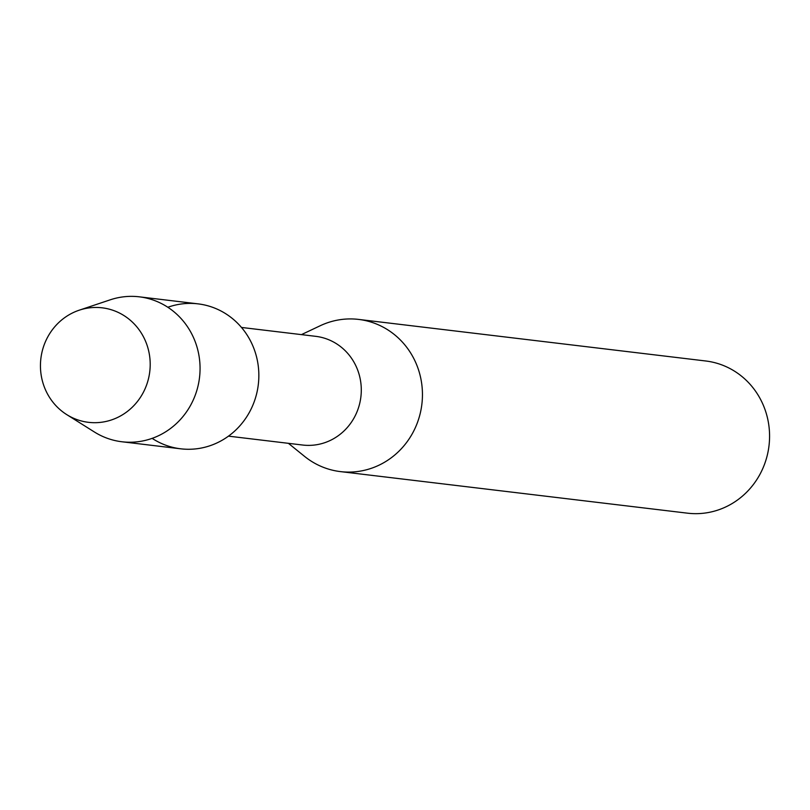 <?xml version="1.0" encoding="UTF-8"?>
<svg xmlns="http://www.w3.org/2000/svg" width="810" height="810" viewBox="0 0 810 810"><rect width="100%" height="100%" fill="white"/><g stroke="black" fill="none" stroke-linecap="round" stroke-linejoin="round"><path stroke-width="1.21" d="M40.5 368.388A57.662 54.837 -83.2 0 0 97.838 422.597A57.662 54.837 -83.2 0 0 150.144 361.756A57.662 54.837 -83.2 0 0 92.816 307.547A57.662 54.837 -83.2 0 0 40.5 368.388A57.662 54.837 -83.2 0 0 66.724 414.609A57.662 54.837 -83.2 0 0 123.272 414.315A57.662 54.837 -83.2 0 0 150.144 361.756A57.662 54.837 -83.2 0 0 79.228 310.19A57.662 54.837 -83.2 0 0 40.5 368.388M152.138 438.362A72.991 69.417 -83.2 0 0 224.228 439A72.991 69.417 -83.2 0 0 258.775 372.134A72.991 69.417 -83.2 0 0 167.842 307.263M228.46 436.144L302.687 445.034A54.746 52.063 -83.2 0 0 361.24 387.534A54.746 52.063 -83.2 0 0 315.708 336.332L241.481 327.442M288.421 443.333L304.56 456.384A76.636 72.89 -83.2 0 0 340.392 471.602A76.636 72.89 -83.2 0 0 422.375 391.098A76.636 72.89 -83.2 0 0 358.617 319.413A76.636 72.89 -83.2 0 0 320.213 325.742L301.442 334.621M340.392 471.602L687.518 513.175A76.636 72.89 -83.2 0 0 769.5 432.672A76.636 72.89 -83.2 0 0 705.743 360.987L358.617 319.413M66.724 414.609L94.395 431.993A72.991 69.417 -83.2 0 0 121.915 441.764A72.991 69.417 -83.2 0 0 199.989 365.097A72.991 69.417 -83.2 0 0 139.279 296.825A72.991 69.417 -83.2 0 0 110.231 299.822L79.228 310.19M121.915 441.764L180.701 448.811A72.991 69.417 -83.2 0 0 258.775 372.134A72.991 69.417 -83.2 0 0 198.065 303.861L139.279 296.825"/></g></svg>
